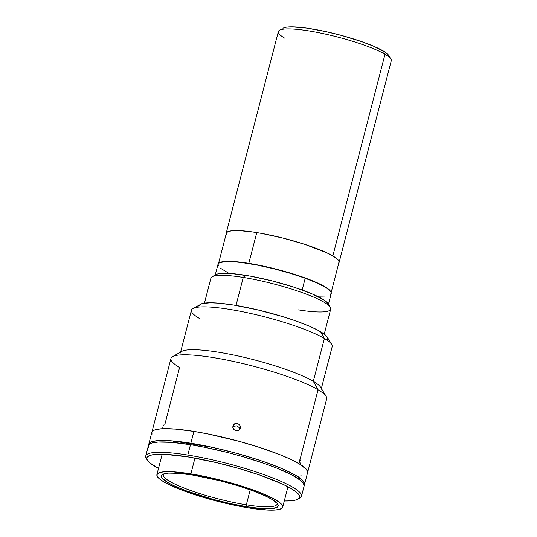 <?xml version="1.0" encoding="UTF-8"?>
<svg xmlns="http://www.w3.org/2000/svg" width="537" height="537" viewBox="0 0 537 537"><rect width="100%" height="100%" fill="white"/><g stroke="black" fill="none" stroke-linecap="round" stroke-linejoin="round"><path stroke-width="0.81" d="M284.61 38.093A58.311 9.559 14.5 0 1 279.529 30.24A58.311 9.559 14.5 0 1 327.255 34.502A58.311 9.559 14.5 0 1 384.995 54.25L332.833 255.934L384.995 54.25A58.311 9.559 -165.5 0 0 322.609 33.482A58.311 9.559 -165.5 0 0 278.347 31.576L226.191 233.253A58.311 9.559 14.5 0 1 270.453 235.159A58.311 9.559 14.5 0 1 332.833 255.934A58.311 9.559 14.5 0 1 339.102 262.452A58.311 9.559 14.5 0 1 338.773 263.09L338.948 261.163L336.934 258.76L332.833 255.934L326.805 252.793L304.976 244.402L283.415 238.186L261.734 233.441L251.893 231.856L239.455 230.642L233.179 230.662L228.802 231.333L226.493 232.649L226.339 234.541M226.164 233.964A58.311 9.559 14.5 0 1 226.191 233.253M339.102 262.452L391.258 60.775A58.311 9.559 -165.5 0 0 384.995 54.25A58.311 9.559 14.5 0 1 390.869 59.03L388.66 55.398A55.217 9.048 -165.5 0 0 383.096 50.867L384.995 54.25L383.096 50.867A55.217 9.048 -165.5 0 0 328.416 32.166A55.217 9.048 -165.5 0 0 283.227 28.132L286.416 27.179L291.484 26.85L306.446 28.065L325.845 31.589L341.539 35.435L361.428 41.537L373.913 46.336L385.277 52.25L388.184 54.74L389.07 56.788M282.395 28.817L279.529 30.24M215.854 274.629L212.155 276.743A61.869 10.143 14.5 0 1 243.261 277.434L245.402 275.293A58.775 9.632 -165.5 0 0 215.854 274.629A58.775 9.632 -165.5 0 0 214.693 275.864M324.241 334.108L330.698 309.137A61.869 10.143 -165.5 0 0 243.261 277.434L236.018 305.439L243.261 277.434A61.869 10.143 -165.5 0 0 210.9 278.159L204.443 303.13M330.289 307.292L328.08 303.653A58.775 9.632 -165.5 0 0 245.402 275.293L243.261 277.434A61.869 10.143 14.5 0 1 330.289 307.292A61.869 10.143 14.5 0 1 298.344 309.862M214.968 275.367L217.29 274.045L221.707 273.36L231.843 273.588L250.49 276.166L272.34 280.945L294.075 287.214L312.386 294.014L324.476 300.304L327.57 302.955L328.516 305.137M331.175 292.484L338.948 262.412A58.157 9.532 -165.5 0 0 256.76 232.615L248.812 263.338L235.394 261.653L228.272 261.338L222.929 261.687L219.398 262.794A58.157 9.532 14.5 0 1 248.812 263.338L256.76 232.615A58.157 9.532 -165.5 0 0 226.339 233.293L218.566 263.358M330.718 291.584A58.157 9.532 14.5 0 0 248.812 263.338L275.468 268.936L301.935 276.81L315.085 281.865L321.978 285.107L327.053 288.094L330.852 291.853M307.654 472.251L306.365 469.264L298.955 463.626A80.429 13.183 14.5 0 1 307.594 472.627A80.429 13.183 -165.5 0 0 193.924 431.406A80.429 13.183 -165.5 0 0 151.857 432.345A80.429 13.183 14.5 0 1 212.907 434.977A80.429 13.183 14.5 0 1 298.955 463.626L290.638 459.303L279.985 454.711L260.526 447.73L238.415 441.152L208.114 433.99L193.924 431.406L190.863 443.226L193.924 431.406L175.371 429.083L161.496 428.768L155.455 429.701L153.495 430.499L152.273 431.513L151.79 432.721L152.065 434.124M164.752 424.881L179.593 367.483A80.429 13.183 14.5 0 1 172.585 356.649A80.429 13.183 14.5 0 1 238.415 362.529A80.429 13.183 14.5 0 1 318.052 389.768A80.429 13.183 -165.5 0 1 326.691 398.763L304.533 484.441A80.429 13.183 14.5 0 0 190.863 443.226L172.31 440.897L158.435 440.588L152.401 441.521L150.441 442.32L149.212 443.327L148.736 444.938A80.429 13.183 14.5 0 1 148.796 444.166A80.429 13.183 14.5 0 1 190.863 443.226L212.504 447.368L235.36 452.966L257.471 459.544L270.843 464.196L282.522 468.848L295.894 475.446L303.304 481.085L304.6 484.065L304.117 485.28M190.877 473.869L194.951 458.101L190.877 473.869L214.471 478.608L238.884 485.22L260.385 492.691L275.709 499.893L280.274 503.041L282.516 505.726L282.348 507.834L279.777 509.298L274.897 510.049L267.903 510.063L248.705 507.915A64.964 10.646 14.5 0 1 156.898 474.627A64.964 10.646 14.5 0 1 190.877 473.869A64.964 10.646 14.5 0 1 282.684 507.156A64.964 10.646 14.5 0 1 248.705 507.915L225.11 503.176L200.697 496.571L179.197 489.093L163.872 481.89L159.308 478.742L157.066 476.064L157.234 473.949L159.804 472.493L164.684 471.741L171.679 471.721L190.877 473.869M246.335 504.82A58.775 9.632 -165.5 0 0 277.065 503.243A58.775 9.632 14.5 0 1 277.079 504.136A58.775 9.632 14.5 0 1 246.335 504.82L250.215 489.825L246.335 504.82A58.775 9.632 14.5 0 1 163.268 474.701A58.775 9.632 14.5 0 1 163.711 473.929A58.775 9.632 -165.5 0 0 187.426 489.321A58.775 9.632 -165.5 0 0 246.335 504.82L246.644 506.7L246.335 504.82M192.937 475.084A60.325 9.888 14.5 0 1 277.79 504.196A60.325 9.888 14.5 0 1 246.644 506.7A60.325 9.888 14.5 0 1 184.352 490.106A60.325 9.888 14.5 0 1 162.61 474.413A60.325 9.888 14.5 0 1 192.937 475.084L179.022 473.339L168.618 473.104L164.087 473.809L162.624 474.406L161.342 476.071L162.308 478.306L167.866 482.535L174.102 485.784L186.654 490.972L213.27 499.397L230.413 503.592L246.644 506.7L260.559 508.445L270.963 508.68L276.958 507.384L278.24 505.713L277.273 503.478L271.715 499.249L265.479 496.007L252.927 490.811L237.515 485.623L220.586 480.89L192.937 475.084M304.533 484.441A80.429 13.183 14.5 0 1 304.211 485.146M297.954 476.205L301.317 475.849M304.217 485.542L302.928 482.562L301.17 480.823L291.672 474.802L276.542 468.009L263.956 463.337L242.529 456.557L227.346 452.443L204.678 447.281L190.487 444.703A80.429 13.183 -165.5 0 0 148.42 445.643L145.742 455.98A80.429 13.183 14.5 0 1 187.809 455.047L190.487 444.703L171.927 442.374L158.059 442.065L152.018 442.998L150.058 443.797L148.836 444.804L148.353 446.019L148.628 447.422M146.957 459.33A80.429 13.183 14.5 0 1 145.742 455.98M298.001 499.155L299.847 498.101A80.429 13.183 -165.5 0 0 270.863 477.171A80.429 13.183 -165.5 0 0 187.809 455.047A80.429 13.183 -165.5 0 0 146.279 458.383L147.38 460.202A78.885 12.928 14.5 0 1 188.118 456.927L187.809 455.047L188.118 456.927L216.773 462.679L239.16 468.553L260.177 475.198L282.972 484.287L291.128 488.529L296.672 492.348L299.398 495.604L299.659 496.98L299.19 498.168L297.988 499.162L296.068 499.94L290.148 500.86L284.288 500.967A78.885 12.928 14.5 0 0 298.001 499.155A78.885 12.928 14.5 0 0 269.574 478.628A78.885 12.928 14.5 0 0 188.118 456.927L164.805 454.315L156.314 454.336L150.387 455.255L147.266 457.027L146.796 458.215L147.064 459.591L149.783 462.847L158.496 468.432A78.885 12.928 14.5 0 1 147.38 460.202M301.479 496.262L304.15 485.918A80.429 13.183 -165.5 0 0 190.487 444.703L187.809 455.047A80.429 13.183 14.5 0 1 301.479 496.262A80.429 13.183 14.5 0 1 298.794 498.591M304.143 484.723L304.237 484.367A80.12 13.13 -165.5 0 0 211.356 447.173L210.987 448.596L211.356 447.173L173.404 441.065L173.042 442.468L173.404 441.065A80.12 13.13 -165.5 0 0 149.098 444.24L149.004 444.602M199.24 318.327A72.696 11.915 14.5 0 1 192.904 308.533A72.696 11.915 14.5 0 1 252.403 313.85A72.696 11.915 14.5 0 1 324.388 338.471L320.589 331.705A66.507 10.901 -165.5 0 0 254.733 309.178A66.507 10.901 -165.5 0 0 200.301 304.318L198.898 306.15M180.351 353.037A72.696 11.915 14.5 0 1 235.535 355.413A72.696 11.915 14.5 0 1 313.306 381.31L324.388 338.471A72.696 11.915 -165.5 0 0 246.617 312.574A72.696 11.915 -165.5 0 0 191.434 310.198L180.607 352.071M148.796 444.166L170.954 358.488A80.429 13.183 -165.5 0 1 232.011 361.119A80.429 13.183 -165.5 0 1 318.052 389.768A80.429 13.183 14.5 0 1 326.16 396.36L320.636 387.271A72.696 11.915 -165.5 0 0 313.306 381.31L318.052 389.768L298.955 463.626L318.052 389.768L313.306 381.31A72.696 11.915 -165.5 0 0 241.321 356.689A72.696 11.915 -165.5 0 0 181.828 351.373L172.585 356.649M232.756 426.888L234.031 424.25L236.824 423.29L239.489 424.572L240.475 427.345L239.2 429.969L236.414 430.909L233.749 429.64L232.756 426.888M300.72 461.061L299.586 459.914M300.505 463.78L300.633 463.29M300.767 462.498L300.794 462.129M239.777 429.332L239.247 427.627L236.884 425.848L233.951 426.25L232.763 427.338M240.354 428.083L238.589 430.406L235.669 430.795L233.293 429.036L232.87 426.143L234.649 423.807L237.576 423.404L239.938 425.183L240.334 428.17M162.201 427.398L162.08 427.875M164.013 424.841L163.208 425.391M321.368 388.473L332.195 346.6A72.696 11.915 -165.5 0 0 324.388 338.471L313.306 381.31A72.696 11.915 14.5 0 1 321.119 389.439M327.389 339.834L327.563 337.672L325.268 334.927L317.414 329.953L309.534 326.248L294.491 320.468L282.892 316.682L257.901 309.916L233.736 305.063L218.391 303.137L210.249 302.774L201.932 303.653L192.904 308.533M324.388 338.471A72.696 11.915 14.5 0 1 331.712 344.432L327.295 337.155A66.507 10.901 -165.5 0 0 320.589 331.705L324.388 338.471M330.389 294.632L331.269 292.913L330.886 291.853L326.543 287.96L317.723 283.281L305.191 278.226L302.15 289.987L305.191 278.226A58.466 9.585 -165.5 0 0 248.497 263.539A58.466 9.585 -165.5 0 0 218.015 264.238L215.236 274.984M328.449 304.257L331.228 293.511A58.466 9.585 -165.5 0 0 305.191 278.226L290.027 273.232L273.541 268.715L257.142 265.077L242.254 262.627L233.803 261.761L224.157 261.7L218.854 263.123L217.975 264.835L218.358 265.896M220.734 268.386L228.124 272.843M319.099 296.176L325.086 296.048M162.174 454.235L156.898 474.621M287.96 486.764L282.684 507.15"/></g></svg>
